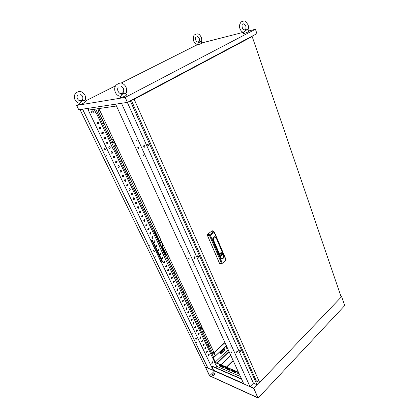 <?xml version="1.0" encoding="UTF-8"?>
<svg xmlns="http://www.w3.org/2000/svg" width="419" height="419" viewBox="0 0 419 419"><rect width="100%" height="100%" fill="white"/><g stroke="black" fill="none" stroke-linecap="round" stroke-linejoin="round"><path stroke-width="0.63" d="M224.265 367.767L220.53 366.19L219.645 365.111M219.771 365.148L219.535 365.536L220.347 366.368L224.155 367.945L223.379 366.683L219.771 365.148M239.349 374.219L238.511 373.863L237.594 372.748M238.924 373.292L237.526 372.753L237.479 373.182L239.5 374.549M236.311 372.9L232.367 371.239L231.466 370.139M231.607 370.181L231.351 370.569L232.184 371.423L236.196 373.083L235.399 371.794L231.607 370.181M230.214 370.302L226.375 368.683L225.485 367.599M225.616 367.636L225.375 368.023L226.192 368.867L230.099 370.485L229.313 369.207L225.616 367.636M220.415 352.463L220.158 353.568L220.97 353.657L224.626 350.184L224.479 348.812L220.415 352.463M226.663 346.534L226.045 347.98L226.443 348.257L227.213 347.728M138.715 147.996L138.537 148.85L137.72 148.027L137.893 147.179L138.715 147.996M138.438 147.556L137.882 147.174L137.987 147.87L138.815 148.693M147.504 145.011L148.331 145.833L148.53 144.969L147.703 144.146L147.504 145.011M147.677 144.146L147.771 144.854L148.619 145.681M143.518 155.082L143.455 155.397L143.141 155.088L143.209 154.773L143.518 155.082M136.997 140.732L136.929 141.062L136.688 140.423L136.997 140.732M189.21 258.764L189.095 259.366L188.183 258.539L188.299 257.936L189.21 258.764M188.325 257.936L189.299 259.188M197.579 255.826L197.454 256.438L198.376 257.266L198.506 256.658L197.579 255.826L198.585 257.088M193.547 265.107L193.201 264.798L193.547 265.107M188.068 253.06L187.728 252.751L188.068 253.06M143.67 146.734L144.89 147.059L145.079 145.891L143.858 145.571L143.67 146.734M144.33 147.252L144.702 147.064L144.89 145.896L144.23 145.377M193.987 258.12L194.735 258.455L195.196 257.166L194.442 256.837L193.987 258.12M194.311 258.46L195.003 257.13L194.673 256.789M231.927 352.463L231.864 352.892L230.89 352.06L230.948 351.63L231.927 352.463M231.021 351.63L231.995 352.704M239.678 350.635L240.668 351.468L240.736 351.038L239.741 350.2L239.678 350.635M239.809 350.2L240.805 351.279M235.876 358.198L235.504 357.884L235.876 358.198M231.215 347.943L230.848 347.629L231.215 347.943M236.515 352.274L236.939 352.552L237.568 351.253L237.144 350.97L236.515 352.274M236.672 352.473L237.212 350.975M104.462 149.122L105.206 149.871L105.295 149.091L104.551 148.342L104.462 149.122M104.588 148.347L105.42 149.719M106.29 155.632L106.573 155.915L106.29 155.632M100.005 142.628L100.282 142.905L100.005 142.628M153.59 251.023L154.396 251.782L154.464 251.211L153.653 250.457L153.59 251.023M153.71 250.462L154.564 251.61M154.899 256.25L155.203 256.533L154.899 256.25M149.541 245.157L149.84 245.44L149.541 245.157M104.876 148.52L104.572 148.509M104.923 148.567L104.588 148.609M195.704 338.379L196.563 339.144L196.6 338.73L195.736 337.965L195.704 338.379M195.825 337.971L196.673 338.966M196.616 342.606L196.94 342.889L196.616 342.606M191.996 333.037L192.316 333.32L191.996 333.037M96.988 123.443L98.407 123.757L98.549 122.599L97.124 122.285L96.988 123.443M97.543 122.044L98.392 122.62L98.256 123.773L97.831 124.014M99.376 128.429L100.775 128.748L100.927 127.586L99.523 127.266L99.376 128.429M99.942 127.03L100.77 127.601L100.618 128.764L100.193 128.994M101.744 133.383L103.121 133.703L103.289 132.53L101.901 132.21L101.744 133.383M102.325 131.985L103.126 132.54L102.964 133.713L102.54 133.939M104.095 138.296L105.452 138.621L105.63 137.437L104.268 137.118L104.095 138.296M104.687 136.898L105.468 137.448L105.295 138.631L104.87 138.846M106.431 143.178L107.767 143.502L107.955 142.313L106.615 141.989L106.431 143.178M107.034 141.779L107.793 142.319L107.295 143.717M108.746 148.017L110.061 148.347L110.26 147.153L108.945 146.823L108.746 148.017M109.364 146.624L110.103 147.158L109.904 148.352L109.485 148.551M111.051 152.83L112.339 153.16L112.554 151.956L111.255 151.626L111.051 152.83M111.674 151.432L112.392 151.956L112.182 153.165L111.763 153.354M113.334 157.602L114.602 157.937L114.827 156.722L113.554 156.392L113.334 157.602M113.968 156.203L114.665 156.727L114.445 157.937L114.026 158.12M115.602 162.342L116.849 162.677L117.084 161.456L115.833 161.121L115.602 162.342M116.246 160.943L116.927 161.456L116.686 162.677L116.278 162.855M117.854 167.05L119.075 167.385L119.326 166.16L118.095 165.819L117.854 167.05M118.504 165.652L119.169 166.154L118.917 167.385L118.509 167.548M120.085 171.722L121.29 172.062L121.552 170.826L120.347 170.486L120.085 171.722M120.751 170.324L121.395 170.821L121.128 172.057L120.724 172.214M122.306 176.357L123.49 176.703L123.762 175.456L122.578 175.116L122.306 176.357M122.977 174.964L123.605 175.451L123.327 176.698L122.929 176.844M124.511 180.966L125.669 181.312L125.957 180.06L124.794 179.714L124.511 180.966M125.192 179.573L125.8 180.05L125.506 181.301L125.113 181.443M126.7 185.538L127.837 185.884L128.135 184.627L126.999 184.281L126.7 185.538M127.386 184.145L127.978 184.617L127.675 185.874L127.287 186.01M128.874 190.079L129.984 190.43L130.304 189.163L129.183 188.817L128.874 190.079M129.565 188.686L130.141 189.152L129.822 190.415L129.44 190.54M131.032 194.589L132.121 194.94L132.451 193.667L131.357 193.321L131.032 194.589M131.734 193.196L132.289 193.657L131.959 194.924L131.582 195.044M133.174 199.067L134.242 199.418L134.583 198.14L133.509 197.789L133.174 199.067M133.881 197.679L134.42 198.124L134.08 199.402L133.708 199.512M135.3 203.514L136.348 203.864L136.704 202.581L135.651 202.23L135.3 203.514M136.013 202.126L136.542 202.566L136.185 203.849L135.824 203.953M137.411 207.929L138.438 208.285L138.809 206.996L137.778 206.64L137.411 207.929M138.134 206.541L138.642 206.976L138.275 208.264L137.919 208.358M139.511 212.313L140.517 212.669L140.899 211.375L139.888 211.019L139.511 212.313M140.239 210.93L140.732 211.354L140.349 212.648L140.004 212.737M141.596 216.67L142.575 217.026L142.973 215.727L141.983 215.371L141.596 216.67M142.329 215.282L142.811 215.701L142.072 217.084M143.665 220.991L144.628 221.352L145.032 220.048L144.068 219.692L143.665 220.991M144.403 219.608L144.869 220.022L144.131 221.405M145.718 225.291L146.66 225.647L147.079 224.338L146.137 223.982L145.718 225.291M146.461 223.908L146.917 224.312L146.168 225.689M147.76 229.554L148.682 229.911L149.112 228.601L148.19 228.245L147.76 229.554M148.504 228.177L148.949 228.57L148.2 229.952M149.787 233.792L150.688 234.148L151.133 232.833L150.227 232.477L149.787 233.792M150.536 232.414L150.966 232.802L150.212 234.179M151.798 237.997L152.678 238.359L153.139 237.039L152.254 236.677L151.798 237.997M152.558 236.625L152.972 237.007L152.217 238.38M153.799 242.177L154.658 242.538L155.13 241.213L154.265 240.857L153.799 242.177M154.559 240.805L154.967 241.182L154.202 242.554M155.789 246.33L156.627 246.686L157.109 245.361L156.266 245.005L155.789 246.33M156.549 244.958L156.942 245.325L156.177 246.697M157.759 250.457L158.581 250.808L159.073 249.478L158.251 249.127L157.759 250.457M158.523 249.085L158.911 249.446L158.141 250.813M159.718 254.553L160.519 254.904L161.027 253.574L160.22 253.217L159.718 254.553M160.487 253.181L160.859 253.537L160.089 254.904M161.666 258.617L162.452 258.973L162.965 257.638L162.179 257.287L161.666 258.617M162.436 257.25L162.797 257.601L162.027 258.968M163.599 262.661L164.363 263.012L164.892 261.676L164.122 261.325L163.599 262.661M164.374 261.294L164.725 261.639L163.949 263.001M165.521 266.678L166.27 267.029L166.804 265.688L166.055 265.337L165.521 266.678M166.296 265.311L166.642 265.646L165.861 267.013M167.432 270.664L168.16 271.014L168.705 269.674L167.977 269.323L167.432 270.664M168.208 269.302L168.538 269.632L167.757 270.993M169.328 274.628L170.035 274.974L170.596 273.633L169.878 273.282L169.328 274.628M170.104 273.267L170.428 273.586L169.648 274.948M171.209 278.562L171.905 278.907L172.471 277.567L171.774 277.221L171.209 278.562M171.989 277.2L172.303 277.519L171.523 278.881M173.078 282.474L173.759 282.82L174.335 281.474L173.655 281.128L173.078 282.474M173.864 281.112L174.168 281.427L173.382 282.783M174.938 286.36L175.598 286.701L176.19 285.355L175.524 285.014L174.938 286.36M175.723 284.999L176.022 285.308L175.231 286.664M176.787 290.22L177.431 290.556L178.028 289.21L177.378 288.874L176.787 290.22M177.572 288.864L177.86 289.162L177.069 290.519M178.62 294.054L179.248 294.389L179.856 293.043L179.222 292.708L178.62 294.054M179.405 292.698L179.688 292.991L178.897 294.348M180.442 297.862L181.06 298.197L181.673 296.851L181.055 296.516L180.442 297.862M181.233 296.511L181.5 296.799L180.715 298.15M182.255 301.649L182.857 301.979L183.475 300.633L182.873 300.303L182.255 301.649M183.045 300.297L183.307 300.58L182.516 301.931M184.056 305.409L184.638 305.739L185.266 304.393L184.679 304.063L184.056 305.409M184.842 304.058L185.098 304.335L184.308 305.687M185.842 309.149L186.413 309.473L187.052 308.127L186.476 307.797L185.842 309.149M186.633 307.797L186.879 308.07L186.088 309.416M187.618 312.862L188.178 313.187L188.822 311.836L188.262 311.511L187.618 312.862M188.409 311.516L188.65 311.778L187.859 313.124M189.388 316.549L189.927 316.869L190.577 315.523L190.032 315.203L189.388 316.549M190.174 315.203L190.409 315.465L189.618 316.811M191.143 320.216L191.672 320.535L192.326 319.189L191.792 318.869L191.143 320.216M191.928 318.875L192.159 319.131L191.368 320.472M192.881 323.861L193.4 324.175L194.065 322.829L193.541 322.515L192.881 323.861M193.672 322.52L193.892 322.766L193.107 324.112M194.615 327.48L195.118 327.794L195.788 326.448L195.28 326.134L194.615 327.48M195.406 326.139L195.621 326.385L194.83 327.726M196.338 331.078L196.83 331.387L197.506 330.041L197.009 329.732L196.338 331.078M197.124 329.737L197.333 329.978L196.548 331.319M198.046 334.655L198.527 334.959L199.208 333.613L198.726 333.309L198.046 334.655M198.836 333.315L199.041 333.55L198.25 334.891M199.748 338.206L200.219 338.51L200.9 337.164L200.429 336.866L199.748 338.206M200.533 336.871L200.732 337.101L199.947 338.437M201.439 341.736L201.895 342.035L202.587 340.694L202.126 340.396L201.439 341.736M202.225 340.401L201.628 341.962M203.115 345.246L203.566 345.544L204.257 344.203L203.807 343.905L203.115 345.246M203.901 343.91L203.304 345.466M204.786 348.734L205.221 349.027L205.923 347.686L205.483 347.393L204.786 348.734M205.567 347.403L204.964 348.948M206.441 352.201L206.871 352.489L207.573 351.148L207.143 350.86L206.441 352.201M207.227 350.865L206.619 352.41M208.091 355.647L208.51 355.93L209.217 354.594L208.798 354.306L208.091 355.647M208.872 354.312L208.264 355.851M211.653 363.179L212.066 363.472L212.826 362.063L212.402 361.77L211.653 363.179M211.825 363.393L212.48 361.775M91.63 112.36C92.086 113.046 92.604 113.156 93.18 112.69L93.306 111.485C92.845 110.799 92.327 110.689 91.745 111.161L91.63 112.36M92.578 112.983L93.023 112.711L93.149 111.512L92.19 110.883M101.964 119.043L101.22 117.493L101.094 118.425L102.053 119.221M104.263 123.893L103.519 122.358L103.393 123.275L104.347 124.076M106.541 128.706L105.798 127.193L105.677 128.094L106.63 128.895M108.804 133.488L108.065 131.985M108.097 131.99L107.94 132.881L108.893 133.682M111.051 138.233L110.317 136.751M110.349 136.756L110.192 137.631L111.145 138.432M113.245 143.167L113.476 143.031L112.669 142.209L112.549 141.475L112.423 142.345L113.245 143.167L113.36 142.298L112.543 141.475M115.497 147.629L114.764 146.173L114.644 147.027L115.592 147.834M117.692 152.275L116.969 150.835M117.016 150.845L116.849 151.678L117.791 152.485M119.876 156.889L119.158 155.465L119.033 156.297L119.981 157.104M122.049 161.472L121.327 160.063L121.206 160.886L122.149 161.692M124.202 166.024L123.485 164.625L123.364 165.437L124.307 166.249M126.339 170.543L125.627 169.161L125.506 169.962L126.449 170.769M128.465 175.032L127.753 173.665M127.826 173.681L127.633 174.451L128.575 175.262M130.576 179.489L129.864 178.133L129.749 178.913L130.686 179.725M132.671 183.92L131.964 182.574L131.844 183.344L132.781 184.156M134.75 188.314L134.049 186.984M134.132 187.005L133.928 187.743L134.866 188.555M136.819 192.682L136.117 191.368M136.206 191.389L135.997 192.112L136.934 192.929M138.872 197.024L138.17 195.715L138.055 196.453L138.988 197.27M140.91 201.329L140.213 200.041L140.098 200.764L141.03 201.581M142.937 205.609L142.24 204.331M142.34 204.357L142.125 205.048L143.057 205.865M144.948 209.861L144.256 208.594M144.361 208.62L144.141 209.301L145.068 210.118M146.943 214.083L146.257 212.831M146.362 212.857L146.142 213.528L147.069 214.345M148.928 218.278L148.247 217.037M148.357 217.063L148.132 217.723L149.054 218.545M150.903 222.447L150.222 221.216M150.332 221.242L150.107 221.892L151.029 222.714M152.862 226.585L152.181 225.364M152.301 225.396L152.066 226.035L152.987 226.857M154.81 230.696L154.129 229.486M154.25 229.523L154.014 230.151L154.936 230.974M156.743 234.781L156.067 233.587M156.193 233.619L155.952 234.237L156.874 235.059M158.66 238.84L157.989 237.652M158.115 237.688L157.874 238.296L158.796 239.118M160.859 242.999L159.901 241.695M159.786 242.334L160.681 243.156L160.76 242.522L159.869 241.695L159.786 242.334M162.467 246.88L161.797 245.712M161.996 245.78L161.687 246.341L162.582 247.163M164.348 250.855L163.682 249.703M163.819 249.745L163.572 250.321L164.468 251.149M166.217 254.81L165.557 253.668M165.699 253.71L165.447 254.281L166.359 255.103M168.077 258.738L167.417 257.606M167.563 257.648L167.307 258.209L168.218 259.036M169.925 262.645L169.266 261.519M169.417 261.566L169.156 262.116L170.067 262.938M171.764 266.521L171.104 265.41M171.256 265.452L170.994 265.997L171.905 266.819M173.586 270.375L172.932 269.27M173.084 269.317L172.822 269.852L173.728 270.679M175.399 274.204L174.744 273.109M174.901 273.157L174.639 273.68L175.54 274.508M177.2 278.007L176.551 276.928M176.708 276.975L176.441 277.488L177.342 278.316M178.986 281.788L178.342 280.714M178.504 280.767L178.232 281.275L179.133 282.102M180.767 285.549L180.123 284.48M180.285 284.532L180.013 285.03L180.914 285.858M182.532 289.278L181.888 288.225M182.056 288.277L181.783 288.77L182.684 289.597M184.287 292.991L183.648 291.943M183.821 292.001L183.543 292.478L184.439 293.305M186.031 296.678L185.397 295.641M185.57 295.699L185.287 296.17L186.183 296.998M187.764 300.339L187.131 299.313M187.309 299.37L187.026 299.836L187.922 300.664M189.488 303.979L188.859 302.963M189.037 303.021L188.749 303.476L189.645 304.309M191.2 307.598L190.572 306.593M190.755 306.65L190.467 307.101L191.357 307.928M192.902 311.197L192.274 310.196M192.462 310.259L192.169 310.699L193.059 311.526M194.594 314.769L193.971 313.779M194.154 313.841L193.866 314.271L194.751 315.104M196.275 318.325L195.652 317.34M195.841 317.403L195.547 317.827L196.438 318.66M197.946 321.855L197.328 320.881M197.517 320.944L197.223 321.363L198.108 322.19M199.606 325.364L198.988 324.395M199.182 324.463L198.884 324.872L199.769 325.699M201.612 329.025L200.643 327.894M200.539 328.36L201.487 329.193L201.529 328.721L200.581 327.894L200.539 328.36M202.901 332.319L202.288 331.366M202.869 331.754L202.225 331.366L202.178 331.832L203.063 332.66M204.53 335.766L203.917 334.818M204.121 334.891L203.812 335.279L204.692 336.106M206.153 339.191L205.54 338.253M205.745 338.327L205.436 338.704L206.316 339.537M207.761 342.595L207.154 341.663M207.358 341.742L207.049 342.114L207.929 342.941M209.364 345.979L208.762 345.057M208.966 345.136L208.657 345.497L209.531 346.33M213.255 353.578L212.224 352.41M213.177 353.296L213.14 353.746L212.124 352.866L212.161 352.416L213.177 353.296M212.48 375.251L212.836 374.429L213.653 373.958L215.104 373.978M212.742 374.235L214.02 373.628L215.073 373.879L213.47 375.403L212.417 375.157L212.742 374.235M115.623 104.169L180.872 246.587L181.191 246.65L243.8 383.94L250.038 386.7L253.416 383.191L256.999 384.736L259.277 382.353M116.461 105.997L88.697 110.056L87.89 108.364M87.477 108.427L151.039 240.805L152.233 239.946L162.467 261.32L161.315 262.2L213.297 370.459L207.918 368.081L82.601 109.165M241.491 378.896L211.789 366.007L213.543 370.218L213.297 370.459L243.795 383.924M215.806 367.746L216.869 366.719L214.711 362.749M94.16 109.254L96.286 113.727L96.548 113.591L110.642 143.246L110.391 143.392L113.14 149.169L113.392 149.023L159.429 245.88L159.21 246.042L215.047 362.891M151.039 240.805L161.037 262.132L161.362 261.995L162.3 261.283L152.118 240.024M216.937 363.1L228.968 351.567M228.146 349.771L215.314 362.026L214.13 361.524M213.271 351.834L215.094 355.689L212.862 357.8L214.664 361.592L214.036 361.325M212.862 357.8L214.952 361.545M213.03 357.873L215.539 355.799M243.591 383.479L213.543 370.218M213.418 370.338L243.696 383.71M121.484 103.278L250.038 386.7M130.283 100.864L256.999 384.736M127.334 102.393L253.416 383.191M250.164 386.569L253.673 388.12L256.931 384.71M98.423 108.631L99.224 110.328L98.114 110.904L111.894 140.014L98.271 110.883L99.633 110.171L113.36 139.265L112.051 140.004M112.989 139.475L115.634 145.079L114.576 145.686L159.665 240.962L114.733 145.681L116.037 144.932L160.969 240.155L159.828 240.993M160.645 240.396L162.881 245.131L161.959 245.812L200.722 327.71L162.122 245.843L163.258 245.005L201.895 326.878L200.89 327.773M201.607 327.134L203.519 331.178L202.707 331.906L212.412 352.416L202.869 331.968L203.87 331.068L213.549 351.578L212.58 352.484M226.333 345.806L213.255 357.962L214.832 361.66M213.423 358.03L215.314 362.026M203.252 338.07L202.916 337.944M161.771 250.803L161.441 250.735M113.392 149.023L113.078 149.033M96.548 113.591L96.239 113.633M340.851 296.097L341.469 296.238L341.05 296.673M207.913 368.06L205.389 366.944L209.657 375.733L214.554 370.998M220.965 364.802L230.717 355.38M209.657 375.733L257.858 397.746L253.574 388.245L250.049 386.69M256.784 395.368L256.501 394.735M226.386 367.096L233.084 360.55M217.152 363.189L229.062 351.766M341.469 296.238L344.675 305.634L258.151 398.05L253.673 388.12M79.977 109.563L209.584 375.853L258.151 398.05M226.59 367.185L233.174 360.749M82.506 109.181L207.709 367.819M256.617 395.206L256.596 394.944M98.722 108.589L99.633 110.171M113.235 139.333L116.037 144.932M160.859 240.239L163.258 245.005M201.796 326.967L203.87 331.068M213.454 351.661L215.439 355.59M164.321 252.416L163.53 252.479M161.037 262.132L161.315 262.2M161.252 261.969L151.076 240.778M151.83 240.234L162.022 261.493M95.673 109.034L212.129 354.516M153.825 231.623L154.522 231.744L164.426 252.641L163.724 252.489M213.554 357.15L212.323 354.558L211.396 355.207M213.423 358.978L213.077 359.303M212.323 354.558L211.469 355.359M226.26 345.649L213.255 357.962M220.326 353.772L224.458 350.122L224.537 348.818M226.218 348.189L227.14 347.571M224.914 342.711L214.051 352.929M224.846 342.559L213.978 352.777M238.416 372.192L214.36 362.011M238.568 372.517L214.512 362.325M240.396 376.503L216.665 366.295M241.648 379.237L211.605 366.18M255.433 29.236L256.915 33.63L127.423 102.383L78.756 109.747L76.651 105.42L125.187 97.402L255.433 29.236L248.608 30.98M243.14 32.378L201.79 42.948M196.825 44.948L121.002 83.103M115.56 85.837L85.062 101.183M79.668 103.902L76.651 105.42M125.187 97.402L127.423 102.383M197.307 329.931L197.265 330.884M196.265 330.654L196.81 331.293M197.202 330.979L197.145 329.915L196.804 329.79M196.715 329.837L196.679 330.774L197.166 331.031M197.113 330.931L196.679 330.774M196.338 330.313L196.82 331.293M156.884 245.22L156.303 244.989L156.832 245.152M156.13 245.073L156.758 245.293M155.842 245.382L156.79 245.272M107.898 142.743L107.62 142.931M247.87 30.142C248.608 28.455 248.671 26.68 248.053 24.826L245.88 21.72C245.372 20.678 243.821 20.73 241.213 21.882C239.406 24.265 238.992 26.528 239.967 28.675C240.705 30.65 241.873 31.891 243.476 32.394L243.889 32.473L245.644 29.833L247.404 29.608L244.89 30.833M248.855 31.263L248.1 31.902C245.707 33.022 244.036 33.588 243.083 33.599L243.088 33.51M201.146 42.251C201.843 41.172 201.895 39.533 201.303 37.349C199.942 35.07 198.726 32.509 194.715 34.787C193.374 35.515 193.012 37.569 193.636 40.947C194.374 42.743 195.526 43.854 197.087 44.278L197.391 44.335L199.104 41.9L200.617 41.664L200.863 41.947M202.01 43.188L200.633 41.696L198.229 42.864M202.058 43.241L196.82 45.268M79.82 103.352L80.726 101.765L82.161 100.476L83.931 100.162L84.722 100.869M83.931 100.162L80.726 101.765M85.675 101.744L84.219 102.838C81.925 103.933 80.417 104.462 79.699 104.431L79.694 104.326M82.742 100.371L83.481 100.513M120.463 96.438L122.887 93.285L125.024 92.887L125.789 93.647M125.024 92.887L121.61 94.657M126.873 94.694L125.485 95.867C122.893 97.119 121.143 97.716 120.248 97.648L120.243 97.501M123.102 93.311L123.778 93.39M222.405 253.233L221.059 252.599C220.205 253.128 219.928 253.93 220.226 255.003L221.562 255.637C222.421 255.113 222.704 254.312 222.405 253.233L221.059 252.578C220.19 253.118 219.912 253.93 220.211 255.014L221.567 255.658C222.437 255.124 222.719 254.312 222.421 253.223M215.235 236.876L214.371 236.672C212.983 237.18 212.491 238.28 212.904 239.977L220.593 257.868L222.122 258.774M212.045 230.859L213.894 231.686L214.355 232.042L214.167 232.362L212.045 230.859L207.557 234.315L209.767 234.734L209.552 235.614L207.342 235.2L219.619 263.572L222.138 263.451L225.93 259.963L214.167 232.362L210.338 235.326L222.243 263.006L221.478 263.284L209.552 235.614L210.338 235.326L209.767 234.734L213.601 231.77L214.355 232.042L226.009 259.544M212.313 230.764L212.658 230.963M221.724 263.52L219.619 263.572M207.342 235.2L207.557 234.315M220.771 253.343L221.546 255.15L221.861 254.888L221.091 253.081L220.771 253.343L221.551 255.119L221.861 254.888M221.059 253.107L220.792 253.348M221.84 254.883L221.085 253.113M134.159 99.272L259.644 382.51L341.192 297.087L252.17 36.547L134.159 99.272L132.902 99.471M259.644 382.51L256.418 381.133L131.325 100.309M252.17 36.547L250.777 36.888M225.972 260.288L226.103 259.628L225.82 260.409L222.295 263.321M223.788 255.663C224.118 256.768 223.882 257.706 223.07 258.465C222.206 259.01 221.52 258.816 221.012 257.884L213.323 239.982L212.904 239.977M213.454 239.935L221.138 257.837C222.892 259.167 223.762 258.455 223.756 255.7L216.141 237.835C214.345 236.421 213.449 237.123 213.454 239.935L213.323 239.982C212.931 238.364 213.402 237.311 214.727 236.824L216.173 237.777L214.371 236.672M221.138 257.837L220.593 257.868M216.167 237.798L223.788 255.642L216.141 237.835M223.756 255.7L223.788 255.642C224.144 256.753 223.903 257.695 223.07 258.465M138.804 148.693L138.537 148.85M148.598 145.676L148.331 145.833M242.481 24.04C241.962 24.815 241.91 26.051 242.323 27.759C243.062 29.791 244.136 30.357 245.539 29.456C246.058 28.722 246.115 27.481 245.717 25.737L243.821 23.506M247.404 29.608L248.917 31.331M245.644 29.833L247.001 29.917M243.146 32.284L243.083 33.599M195.961 36.715C195.338 38.181 195.27 39.307 195.746 40.098C196.333 41.9 197.407 42.392 198.973 41.575C199.517 41.093 199.591 39.967 199.203 38.187L197.333 36.217M199.104 41.9L200.345 41.926M196.836 44.215L196.82 45.336M77.552 95.103C76.907 96.611 76.876 97.821 77.447 98.727C78.835 101.021 80.464 101.356 82.334 99.732C82.988 98.947 83.035 97.732 82.475 96.071L80.464 94.17M84.732 100.879C85.759 99.025 85.816 97.077 84.905 95.034C82.182 90.991 79.071 90.41 75.572 93.29C74.142 95.254 73.954 97.418 74.996 99.785C75.829 101.419 77.065 102.514 78.699 103.079M84.235 100.424L85.754 101.822M79.636 103.325L79.699 104.431M118.158 87.173C117.503 88.598 117.482 89.954 118.085 91.242C119.405 93.819 121.117 94.207 123.217 92.416C123.851 91.787 123.888 90.425 123.327 88.315L121.191 86.141M125.81 93.667C126.863 92.248 126.936 90.09 126.035 87.178C125.255 85.507 124.092 84.308 122.542 83.585C121.164 82.459 119.006 82.972 116.058 85.125C114.513 87.073 114.277 89.498 115.351 92.395C116.246 94.265 117.582 95.511 119.357 96.14M125.019 92.903L126.988 94.804M122.887 93.285L124.323 93.447M120.206 96.391L120.248 97.648"/></g></svg>

